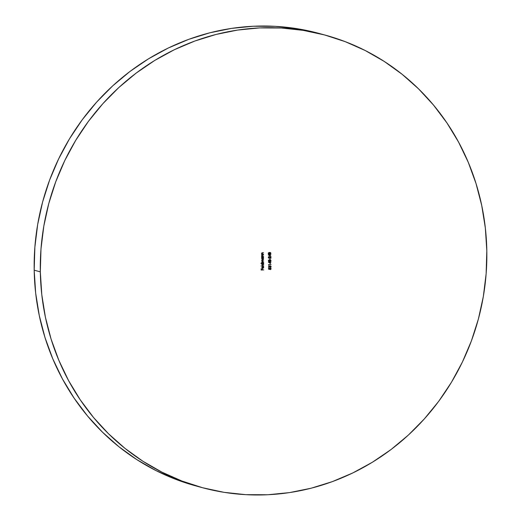 <?xml version="1.0" encoding="UTF-8"?>
<svg xmlns="http://www.w3.org/2000/svg" width="521" height="521" viewBox="0 0 521 521"><rect width="100%" height="100%" fill="white"/><g stroke="black" fill="none" stroke-linecap="round" stroke-linejoin="round"><path stroke-width="0.78" d="M40.319 271.858A234.476 222.434 -74.7 0 1 325.312 35.141A234.476 222.434 -74.7 0 1 486.816 250.816L486.139 273.746L483.325 296.553L478.389 319.028L471.381 340.942L462.374 362.095L451.453 382.271L438.728 401.287L424.309 418.949L408.347 435.1L390.984 449.577L372.398 462.238L352.763 472.964L332.274 481.651L311.115 488.223L289.507 492.606L267.644 494.761L245.736 494.663L224.01 492.325L202.662 487.76L181.894 481.02L161.92 472.156L142.923 461.267L125.086 448.451L108.583 433.83L93.578 417.549L80.208 399.77L68.596 380.649L58.873 360.382L51.11 339.164L45.399 317.191L41.791 294.684L40.319 271.858L40.99 248.927L43.81 226.121L48.746 203.646L55.754 181.731L64.76 160.579L75.675 140.403L88.407 121.386L102.826 103.725L118.788 87.574L136.15 73.103L154.737 60.436L174.366 49.71L194.861 41.022L216.02 34.451L237.628 30.068L259.491 27.913L281.392 28.01L303.124 30.348L324.472 34.914L345.234 41.66L365.214 50.517L384.211 61.406L402.043 74.223L418.545 88.844L433.557 105.125L446.927 122.91L458.532 142.025L468.262 162.291L476.018 183.509L481.73 205.482L485.344 227.99L486.816 250.816A234.476 222.434 -74.7 0 1 201.822 487.532A234.476 222.434 -74.7 0 1 40.319 271.858L34.184 270.184L40.319 271.858M325.312 35.141L319.178 33.468A234.476 222.434 105.3 0 0 34.184 270.184A234.476 222.434 105.3 0 0 195.688 485.859L201.822 487.532M262.317 256.417L261.796 255.427L261.816 255.785L262.07 255.238L263.457 254.938L262.512 254.984L261.588 255.752L261.965 256.469L261.633 256.723L263.483 256.638L262.122 256.339L261.816 255.785L263.457 254.938L261.868 255.147L261.633 256.723L263.483 256.397L262.265 256.404M268.582 269.181L269.852 269.396L269.741 268.575L270.262 268.152L270.9 268.641L270.477 269.637L271.174 268.797L270.269 267.918L269.683 268.172L269.507 269.096L268.843 268.986L268.569 268.1L268.582 269.181L269.852 269.396L270.158 268.126L270.913 268.797L270.477 269.637L271.174 268.797L270.269 267.918L269.507 269.096L268.843 268.986L268.569 268.1L268.582 269.181M261.008 263.476L262.109 263.424L261.75 264.421L262.337 265.137L263.587 264.538L263.6 263.118L261.001 263.242L262.109 263.424L261.731 264.225L262.701 265.196L263.646 264.147L263.281 263.372L263.6 263.118L261.008 263.476M263.476 267.345L262.805 268.081L262.779 266.348L261.789 267.384L262.441 268.282L263.444 268.015L263.672 267.032L263.177 266.433L263.476 267.345L262.805 268.081L262.779 266.348L261.789 267.384L262.148 268.126L262.766 268.322L263.704 267.299L263.177 266.433L263.476 267.345M268.777 265.267L268.771 264.863L271.037 264.518L268.504 264.635L268.777 265.267L268.771 264.863L271.037 264.518L268.504 264.635L268.777 265.267M270.308 259.803L271.031 260.611L270.562 259.888L269.246 259.81L268.491 260.285L268.51 261.164L269.722 261.555L270.946 260.995L270.933 260.578L269.618 261.529L271.031 260.611L269.689 259.758L268.374 260.734L269.722 261.555L268.973 261.49M269.168 257.98L268.575 257.394L269.194 256.807L270.927 258.24L270.894 256.443L270.66 257.687L268.764 256.632L268.328 257.211L268.569 257.999L269.175 258.221L268.484 257.491L268.973 256.768L270.927 258.24L270.894 256.443L270.66 257.687L269.051 256.56L268.315 257.394L268.856 258.175M270.184 252.47L270.907 253.278L270.432 252.561L269.116 252.483L268.361 252.959L268.38 253.838L269.591 254.228L270.816 253.662L270.803 253.252L269.487 254.196L270.907 253.278L269.559 252.431L268.243 253.408L269.591 254.228L268.843 254.163M263.717 269.904L262.48 269.728L262.46 268.673L262.219 269.741L261.438 269.774L261.164 268.738L261.184 270.028L263.717 269.904L261.184 269.995L263.717 269.904L262.48 269.728L262.46 268.673L262.219 269.741L261.438 269.774L261.164 268.738L261.184 270.028L263.717 269.904M270.308 256.228L270.288 254.977L270.868 254.71L268.269 254.834L270.308 256.228L270.288 254.977L270.868 254.71L268.269 254.834L270.308 256.228M270.106 259.504L269.826 258.494L270.106 259.504M270.438 263.561L270.412 262.304L270.992 262.037L268.4 262.161L270.438 263.561L270.412 262.304L270.992 262.037L268.4 262.161L270.438 263.561M269.168 266.27L268.634 266.798L269.233 266.283L269.552 266.928L270.086 266.166L270.738 266.277L270.412 267.638L271.135 266.856L270.588 265.886L269.65 266.316L268.966 266.062L268.478 266.837L268.966 267.547L268.634 266.798L269.136 267.358L268.738 266.824L269.116 266.251L269.813 266.921L270.477 266.094L270.881 266.726L270.412 267.638L271.141 266.719L270.308 265.84L269.65 266.316L269.123 266.036L268.478 266.837L269.012 267.56M263.646 265.866L261.047 265.99L263.646 265.866M262.525 261.268L261.92 261.789L263.561 261.014L262.845 261.047L261.842 260.207L263.535 259.692L261.666 260.435L262.128 261.125L261.737 262.662L263.587 262.577L261.92 261.789L263.561 261.014L262.219 260.982L261.894 260.467L263.535 259.692L261.763 260.064L262.128 261.125L261.737 262.662L263.587 262.337L262.304 262.33M262.278 254.176L261.757 253.186L261.776 253.545L262.03 252.998L263.418 252.698L262.473 252.744L261.549 253.512L261.926 254.228L261.594 254.482L263.444 254.398L262.083 254.098L261.776 253.545L263.418 252.698L261.829 252.906L261.594 254.482L263.444 254.163L262.226 254.163M261.646 257.504L261.991 257.491L261.627 258.292L261.92 258.989L263.274 258.93L263.496 257.179L261.646 257.27L261.991 257.491L261.627 258.292L262.597 259.263L263.548 258.208L263.177 257.433L263.496 257.179L261.646 257.504M195.727 485.872L175.766 479.34L155.786 470.483L136.789 459.594L118.957 446.777L102.455 432.156L87.443 415.875L74.073 398.09L62.468 378.975L52.738 358.708L44.982 337.491L39.27 315.518L35.656 293.01L34.184 270.184L34.861 247.254L37.675 224.447L42.611 201.972L49.619 180.058L58.626 158.905L69.547 138.729L82.272 119.713L96.691 102.051L112.653 85.9L130.016 71.423L148.602 58.762L168.237 48.036L188.726 39.349L209.885 32.777L231.493 28.395L253.356 26.239L275.264 26.337L296.99 28.675L319.223 33.474M261.321 268.725L261.438 269.774L261.321 268.725M262.356 268.68L262.48 269.728L262.356 268.68M268.621 254.085L270.607 253.799L270.77 253.024L270.119 252.451M269.585 253.988L268.621 253.714L268.575 253.102L270.392 252.828L270.62 253.466L269.93 253.955L268.504 253.382L270.204 252.737L270.646 253.284L269.585 253.988L268.797 253.89L268.419 253.213L269.943 252.665L268.4 253.356L269.487 253.961M268.784 252.789L269.116 252.678M270.099 252.711L269.461 252.639M270.764 254.717L270.184 254.945L270.204 256.163L270.184 254.945L270.764 254.717M269.924 254.958L268.823 255.01L270.041 255.778L268.823 255.01L270.028 254.99L270.041 255.778L268.927 255.043L269.924 254.958M268.953 256.534L270.66 257.687L269.214 256.566M270.796 256.443L270.822 258.142L270.796 256.443M268.973 256.768L268.471 257.367L268.973 256.768M269.982 258.488L270.002 259.471L269.982 258.488M268.745 261.418L270.731 261.132L270.894 260.35L270.249 259.784M269.715 261.321L268.53 260.689L269.012 260.148L270.327 260.064L270.77 260.702L270.06 261.288L268.634 260.715L270.327 260.064L270.777 260.611L269.715 261.321L268.647 261.021L268.602 260.409L270.23 260.038L268.53 260.689L269.611 261.288M268.908 260.116L269.24 260.005M270.23 260.038L269.591 259.966M270.894 262.043L270.314 262.278L270.334 263.489L270.314 262.278L270.894 262.043M270.054 262.291L268.953 262.343L270.165 263.105L268.953 262.343L270.152 262.317L270.165 263.105L269.057 262.369L270.054 262.291M270.933 264.525L268.667 264.831L268.673 265.215L268.667 264.831L270.933 264.525M269.65 266.316L269.175 266.016M270.204 265.814L271.141 266.719L270.562 267.52M270.334 266.081L269.813 266.921L270.366 266.068M269.129 266.257L268.641 266.7L268.966 267.553M270.979 266.348L270.529 265.873L271.024 266.518L270.783 267.364M263.19 266.472L263.704 267.299L262.766 268.322L262.043 268.1M262.148 268.126L262.766 268.322M262.675 266.361L262.805 268.081L262.675 266.361M263.463 266.752L263.339 267.983L262.337 268.25M263.548 267.657L263.027 268.204M261.913 267.338L262.551 266.596L262.577 268.068L261.913 267.338L262.551 266.596L261.913 267.338L262.577 268.068L261.926 267.468M262.48 268.035L262.017 267.364L262.551 266.596L262.473 268.035M262.232 265.111L263.281 264.844L263.496 263.125L263.177 263.346L263.646 264.147L262.369 265.156M262.011 263.398L261.008 263.444L262.011 263.398M263.281 264.844L263.483 264.505M262.519 264.935L261.868 264.036L262.864 263.418M262.851 263.411L263.424 264.147L262.701 264.961L261.959 264.212L262.682 263.398L261.861 264.186L262.597 264.935M262.701 264.961L261.959 264.14L262.805 263.392L263.411 264.297L262.447 264.922M262.845 261.047L262.421 261.021M262.122 260.956L261.796 260.435L262.74 261.021M262.805 262.376L261.92 261.789L262.701 262.35M262.402 262.343L261.822 261.842L262.284 261.288M268.725 268.087L268.843 268.986L268.725 268.087M270.165 267.885L271.174 268.797L270.373 269.611L271.076 268.771L270.464 267.918M270.158 268.126L269.611 268.79L269.852 269.396L268.582 269.175L269.754 269.37L269.644 268.549L270.158 268.126M262.421 254.17L261.672 253.519L262.669 254.163M262.46 256.41L261.711 255.752L262.708 256.404M262.128 259.171L263.177 258.904L263.392 257.185L263.079 257.407L263.548 258.208L262.271 259.217M263.177 258.904L263.379 258.566M262.473 257.433L261.757 258.247L262.473 257.433M262.597 259.022L261.855 258.273L262.577 257.459L263.32 258.208L263.112 258.768L262.174 258.93L261.757 258.247L262.701 257.459L263.32 258.208L262.343 258.983M262.434 259.009L261.757 258.247L262.493 258.996M269.565 252.665L270.204 252.737M270.041 255.778L268.927 255.043L270.028 254.99L270.041 255.778M269.689 259.999L270.327 260.064M270.165 263.105L269.057 262.369L270.152 262.317L270.165 263.105"/></g></svg>
